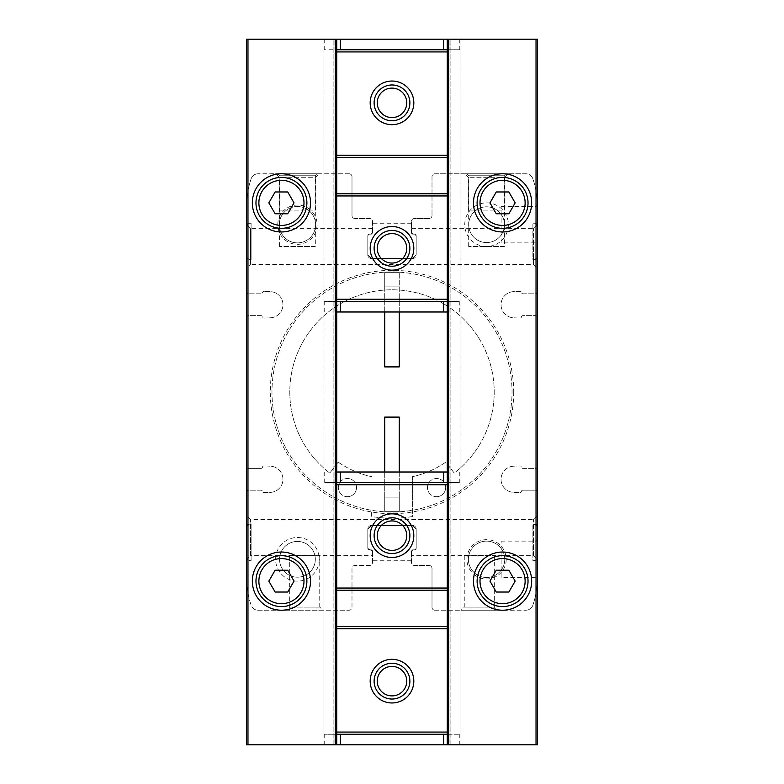 <?xml version="1.0" encoding="UTF-8"?>
<svg xmlns="http://www.w3.org/2000/svg" width="784" height="784" viewBox="0 0 784 784"><rect width="100%" height="100%" fill="white"/><g stroke="black" fill="none" stroke-linecap="round" stroke-linejoin="round"><path stroke-width="0.59" stroke-dasharray="3.92 2.94" d="M537.481 258.377L537.481 224.469L537.481 258.377L532.904 259.612L532.904 223.234L532.904 259.612L537.481 259.612L537.481 223.234L537.481 259.612M246.519 259.612L246.519 223.234L246.519 259.612L251.096 259.612L251.096 223.234L251.096 259.612L246.519 258.377L246.519 224.469L246.519 258.377M537.481 559.531L537.481 525.623L537.481 559.531L532.904 560.766L532.904 524.388L532.904 560.766L537.481 560.766L537.481 524.388L537.481 560.766M246.519 560.766L246.519 524.388L246.519 560.766L251.096 560.766L251.096 524.388L251.096 560.766L246.519 559.531L246.519 525.623L246.519 559.531M371.087 234.151L372.537 232.691L371.087 234.151L372.537 232.691L372.537 228.634L372.537 232.691L371.087 234.151A1.45 1.45 0 0 0 372.537 232.691L372.537 221.421A2.911 2.911 0 0 0 369.636 218.511L354.897 218.511L369.636 218.511A2.911 2.911 0 0 1 372.537 221.421L372.537 232.691A1.45 1.45 0 0 1 371.087 234.151L369.264 234.151L367.814 235.602L369.264 234.151L367.814 235.602L367.814 254.878L367.814 235.602L367.814 254.878L371.449 258.514L367.814 254.878L371.449 258.514L412.551 258.514L416.186 254.878L412.551 258.514L416.186 254.878L416.186 235.602L416.186 254.878L416.186 235.602L411.463 232.691L412.913 234.151L411.463 232.691L412.913 234.151L414.736 234.151L412.913 234.151A1.45 1.45 0 0 1 411.463 232.691A1.45 1.45 0 0 0 412.913 234.151L414.736 234.151L416.186 235.602A1.45 1.45 0 0 0 414.736 234.151A1.45 1.45 0 0 1 416.186 235.602L416.186 254.878L412.551 258.514A3.636 3.636 0 0 0 416.186 254.878L416.186 235.602L416.186 254.878A3.636 3.636 0 0 1 412.551 258.514L371.449 258.514L412.551 258.514L371.449 258.514L367.814 254.878A3.636 3.636 0 0 0 371.449 258.514L412.551 258.514L371.449 258.514A3.636 3.636 0 0 1 367.814 254.878L367.814 235.602L369.264 234.151A1.45 1.45 0 0 0 367.814 235.602L367.814 254.878L367.814 235.602A1.45 1.45 0 0 1 369.264 234.151L371.087 234.151M416.186 529.122L412.551 525.486L416.186 529.122L412.551 525.486L371.449 525.486L367.814 529.122L371.449 525.486L367.814 529.122L367.814 548.398L367.814 529.122L367.814 548.398L372.537 551.309L367.814 548.398A1.45 1.45 0 0 0 369.264 549.849L371.087 549.849L369.264 549.849A1.45 1.45 0 0 1 367.814 548.398L367.814 529.122L371.449 525.486A3.636 3.636 0 0 0 367.814 529.122L367.814 548.398L367.814 529.122A3.636 3.636 0 0 1 371.449 525.486L412.551 525.486L371.449 525.486L412.551 525.486L371.449 525.486L412.551 525.486L416.186 529.122A3.636 3.636 0 0 0 412.551 525.486A3.636 3.636 0 0 1 416.186 529.122L416.186 548.398L414.736 549.849L416.186 548.398L416.186 529.122L416.186 548.398L416.186 529.122L416.186 548.398L414.736 549.849L416.186 548.398L416.186 529.122M372.537 555.366L372.537 551.309L371.087 549.849L372.537 551.309A1.45 1.45 0 0 0 371.087 549.849A1.45 1.45 0 0 1 372.537 551.309L372.537 562.579A2.911 2.911 0 0 1 369.636 565.489L354.897 565.489A2.911 2.911 0 0 0 351.996 568.4L351.996 607.316A2.911 2.911 0 0 1 349.086 610.226A2.911 2.911 0 0 0 351.996 607.316L351.996 568.4A2.911 2.911 0 0 1 354.897 565.489L369.636 565.489A2.911 2.911 0 0 0 372.537 562.579L372.537 551.309L372.537 555.366L250.459 555.366L250.459 519.596L250.459 555.366L246.519 559.306L246.519 515.666L246.519 559.306M412.913 549.849L411.463 551.309L412.913 549.849L411.463 551.309L411.463 555.366L411.463 551.309L412.913 549.849A1.45 1.45 0 0 0 411.463 551.309L411.463 562.579A2.911 2.911 0 0 0 414.364 565.489L429.103 565.489L414.364 565.489A2.911 2.911 0 0 1 411.463 562.579L411.463 551.309A1.45 1.45 0 0 1 412.913 549.849L414.736 549.849A1.45 1.45 0 0 0 416.186 548.398A1.45 1.45 0 0 1 414.736 549.849L412.913 549.849M513.706 392A121.706 121.706 0 0 1 331.152 497.399A121.706 121.706 0 0 1 331.152 286.601A121.706 121.706 0 0 1 513.706 392M506.209 559.306A19.639 19.639 0 0 1 476.741 576.318A19.639 19.639 0 0 1 476.741 542.303A19.639 19.639 0 0 1 506.209 559.306M317.079 224.694A19.639 19.639 0 0 1 287.61 241.697A19.639 19.639 0 0 1 287.61 207.682A19.639 19.639 0 0 1 317.079 224.694M508.385 224.694A21.825 21.825 0 0 1 475.653 243.589A21.825 21.825 0 0 1 475.653 205.79A21.825 21.825 0 0 1 508.385 224.694M319.255 559.306A21.825 21.825 0 0 1 286.523 578.21A21.825 21.825 0 0 1 286.523 540.411A21.825 21.825 0 0 1 319.255 559.306M261.062 293.794L247.969 293.794A1.45 1.45 0 0 1 246.519 292.344L246.519 466.921A1.45 1.45 0 0 0 247.969 468.381L261.062 468.381A1.45 1.45 0 0 0 262.503 467.156A1.45 1.45 0 0 1 264.002 465.931A1.45 1.45 0 0 0 262.503 467.156A1.45 1.45 0 0 1 261.062 468.381L247.969 468.381A1.45 1.45 0 0 1 246.519 466.921L246.519 577.494A85.113 85.113 0 0 0 251.194 605.336A7.272 7.272 0 0 0 258.073 610.226L349.086 610.226L258.073 610.226A7.272 7.272 0 0 1 251.194 605.336A85.113 85.113 0 0 1 246.519 577.494L246.519 744.8L537.481 744.8L537.481 491.656A1.45 1.45 0 0 0 536.031 490.206L522.859 490.206A1.45 1.45 0 0 0 521.429 491.421A1.45 1.45 0 0 1 519.929 492.646A1.45 1.45 0 0 0 521.429 491.421A1.45 1.45 0 0 1 522.859 490.206L536.031 490.206A1.45 1.45 0 0 1 537.481 491.656L537.481 317.079A1.45 1.45 0 0 0 536.031 315.619L522.938 315.619A1.45 1.45 0 0 0 521.497 316.844A1.45 1.45 0 0 1 519.998 318.069A1.45 1.45 0 0 0 521.497 316.844A1.45 1.45 0 0 1 522.938 315.619L536.031 315.619A1.45 1.45 0 0 1 537.481 317.079L537.481 206.506A85.113 85.113 0 0 0 532.806 178.664A7.272 7.272 0 0 0 525.927 173.774L434.914 173.774A2.911 2.911 0 0 0 432.004 176.684L432.004 215.6L432.004 176.684A2.911 2.911 0 0 1 434.914 173.774L525.927 173.774A7.272 7.272 0 0 1 532.806 178.664A85.113 85.113 0 0 1 537.481 206.506L537.481 39.2L246.519 39.2L246.519 292.344A1.45 1.45 0 0 0 247.969 293.794L261.062 293.794A1.45 1.45 0 0 0 262.503 292.579A1.45 1.45 0 0 1 264.002 291.354A1.45 1.45 0 0 0 262.503 292.579A1.45 1.45 0 0 1 261.062 293.794M251.194 178.664A85.113 85.113 0 0 0 246.519 206.506A85.113 85.113 0 0 1 251.194 178.664A7.272 7.272 0 0 1 258.073 173.774A7.272 7.272 0 0 0 251.194 178.664M349.086 173.774L258.073 173.774L349.086 173.774A2.911 2.911 0 0 1 351.996 176.684L351.996 215.6A2.911 2.911 0 0 0 354.897 218.511A2.911 2.911 0 0 1 351.996 215.6L351.996 176.684A2.911 2.911 0 0 0 349.086 173.774M411.463 232.691L411.463 221.421A2.911 2.911 0 0 1 414.364 218.511L429.103 218.511A2.911 2.911 0 0 0 432.004 215.6A2.911 2.911 0 0 1 429.103 218.511L414.364 218.511A2.911 2.911 0 0 0 411.463 221.421L411.463 232.691M536.031 293.794A1.45 1.45 0 0 0 537.481 292.344A1.45 1.45 0 0 1 536.031 293.794L522.938 293.794A1.45 1.45 0 0 1 521.497 292.579A1.45 1.45 0 0 0 519.998 291.354L513.579 291.628A13.093 13.093 0 0 0 501.045 304.711A13.093 13.093 0 0 0 513.579 317.794L519.998 318.069L513.579 317.794A13.093 13.093 0 0 1 501.045 304.711A13.093 13.093 0 0 1 513.579 291.628L519.998 291.354A1.45 1.45 0 0 1 521.497 292.579A1.45 1.45 0 0 0 522.938 293.794L536.031 293.794M536.031 468.381A1.45 1.45 0 0 0 537.481 466.921A1.45 1.45 0 0 1 536.031 468.381L522.859 468.381A1.45 1.45 0 0 1 521.429 467.156A1.45 1.45 0 0 0 519.929 465.941L513.579 466.206A13.093 13.093 0 0 0 501.045 479.289A13.093 13.093 0 0 0 513.579 492.372L519.929 492.646L513.579 492.372A13.093 13.093 0 0 1 501.045 479.289A13.093 13.093 0 0 1 513.579 466.206L519.929 465.941A1.45 1.45 0 0 1 521.429 467.156A1.45 1.45 0 0 0 522.859 468.381L536.031 468.381M532.806 605.336A85.113 85.113 0 0 0 537.481 577.494L537.481 539.666L537.481 577.494C537.481 579.415 537.481 579.415 537.481 577.494C537.481 579.415 537.481 579.415 537.481 577.494A85.113 85.113 0 0 1 532.806 605.336A7.272 7.272 0 0 1 525.927 610.226A7.272 7.272 0 0 0 532.806 605.336M434.914 610.226L525.927 610.226L434.914 610.226A2.911 2.911 0 0 1 432.004 607.316L432.004 568.4A2.911 2.911 0 0 0 429.103 565.489A2.911 2.911 0 0 1 432.004 568.4L432.004 607.316A2.911 2.911 0 0 0 434.914 610.226M247.969 490.206A1.45 1.45 0 0 0 246.519 491.656A1.45 1.45 0 0 1 247.969 490.206L261.062 490.206A1.45 1.45 0 0 1 262.503 491.421A1.45 1.45 0 0 0 264.002 492.646L270.421 492.372A13.093 13.093 0 0 0 282.955 479.289A13.093 13.093 0 0 0 270.421 466.206L264.002 465.931L270.421 466.206A13.093 13.093 0 0 1 282.955 479.289A13.093 13.093 0 0 1 270.421 492.372L264.002 492.646A1.45 1.45 0 0 1 262.503 491.421A1.45 1.45 0 0 0 261.062 490.206L247.969 490.206M247.969 315.619A1.45 1.45 0 0 0 246.519 317.079A1.45 1.45 0 0 1 247.969 315.619L261.062 315.619A1.45 1.45 0 0 1 262.503 316.844A1.45 1.45 0 0 0 264.002 318.069L270.421 317.794A13.093 13.093 0 0 0 282.955 304.711A13.093 13.093 0 0 0 270.421 291.628L264.002 291.354L270.421 291.628A13.093 13.093 0 0 1 282.955 304.711A13.093 13.093 0 0 1 270.421 317.794L264.002 318.069A1.45 1.45 0 0 1 262.503 316.844A1.45 1.45 0 0 0 261.062 315.619L247.969 315.619M537.481 268.334L537.481 224.694L537.481 268.334L533.541 264.404L250.459 264.404L250.459 228.634L250.459 264.404L246.519 268.334L246.519 224.694L246.519 268.334M537.481 559.306L537.481 515.666L537.481 559.306L533.541 555.366L411.463 555.366M537.481 206.506C537.481 204.585 537.481 204.585 537.481 206.506C537.481 204.585 537.481 204.585 537.481 206.506M412.364 516.558A126.204 126.204 0 0 1 371.636 516.558L371.636 510.286A120.021 120.021 0 0 1 272.754 378.388A120.021 120.021 0 0 1 398.821 272.166A120.021 120.021 0 0 1 512.021 392A120.021 120.021 0 0 1 331.985 495.949A120.021 120.021 0 0 1 331.985 288.051A120.021 120.021 0 0 1 512.021 392A120.021 120.021 0 0 1 371.636 510.286L371.636 516.558A126.204 126.204 0 0 0 412.364 516.558L412.364 476.711L412.364 516.558M497.477 610.226L461.11 610.226L497.477 610.226L494.322 607.081L464.255 607.081L494.322 607.081L494.322 555.67L464.255 555.67L494.322 555.67M533.541 555.366L533.541 519.596L533.541 555.366M317.079 173.774L277.791 173.774L317.079 173.774L315.619 175.224L279.251 175.224L315.619 175.224L315.619 210.141L279.251 210.141L315.619 210.141M319.255 173.774L275.615 173.774L319.255 173.774L315.315 177.713L279.555 177.713L315.315 177.713L315.315 246.519L279.555 246.519L315.315 246.519M533.541 264.404L533.541 228.634L533.541 264.404M506.209 173.774L466.921 173.774L506.209 173.774L504.749 175.224L468.381 175.224L504.749 175.224L504.749 210.141L468.381 210.141L504.749 210.141M508.385 173.774L464.745 173.774L508.385 173.774L504.445 177.713L468.685 177.713L504.445 177.713L504.445 246.519L468.685 246.519L504.445 246.519M322.89 610.226L286.523 610.226L322.89 610.226L319.745 607.081L289.678 607.081L319.745 607.081L319.745 555.67L289.678 555.67L319.745 555.67M372.537 551.309L372.537 560.766L372.537 551.309M336.718 472.017L334.053 472.017L336.718 472.017L336.718 744.8L336.718 39.2L333.886 39.2L336.718 39.2L336.718 744.8L333.886 744.8L336.718 744.8L336.718 39.2L449.947 39.2L447.282 39.2L447.282 744.8L447.282 39.2L450.114 39.2L447.282 39.2L447.282 311.983L449.947 311.983L447.282 311.983L447.282 39.2L447.282 744.8L336.718 744.8L450.114 744.8L447.282 744.8L447.282 472.017L447.282 482.562L323.988 482.562L336.718 482.562L334.837 482.562L336.718 482.562L336.718 472.017L336.718 734.255L336.718 472.017L447.282 472.017L447.282 482.562L443.646 482.562L460.012 482.562L447.282 482.562L449.163 482.562L447.282 482.562L447.282 734.255L336.718 734.255L336.718 482.562M450.114 744.8L460.012 744.8L450.114 744.8L450.114 39.2L460.012 39.2L450.114 39.2L450.114 744.8M384.728 311.983L384.728 272.342L399.272 272.342L399.272 366.902L384.728 366.902L384.728 272.342L399.272 272.342L399.272 311.983M384.728 472.017L384.728 511.658L384.728 497.115L399.272 497.115L384.728 497.115L384.728 511.658L399.272 511.658L399.272 497.115L399.272 511.658L384.728 511.658L399.272 511.658L399.272 417.098L384.728 417.098L384.728 511.658L399.272 511.658L399.272 472.017M333.886 744.8L323.988 744.8L333.886 744.8L333.886 39.2L323.988 39.2L333.886 39.2L333.886 744.8M447.282 311.983L334.053 311.983L336.718 311.983L336.718 39.2L336.718 301.438L460.012 301.438L447.282 301.438L449.163 301.438L447.282 301.438L447.282 49.745L447.282 301.438M315.315 559.306A17.885 17.885 0 0 1 288.492 574.799A17.885 17.885 0 0 1 288.492 543.822A17.885 17.885 0 0 1 315.315 559.306A17.885 17.885 0 0 1 288.492 574.799A17.885 17.885 0 0 1 288.492 543.822A17.885 17.885 0 0 1 315.315 559.306M504.445 224.694A17.885 17.885 0 0 1 477.623 240.178A17.885 17.885 0 0 1 477.623 209.201A17.885 17.885 0 0 1 504.445 224.694A17.885 17.885 0 0 1 477.623 240.178A17.885 17.885 0 0 1 477.623 209.201A17.885 17.885 0 0 1 504.445 224.694M315.619 224.694A18.189 18.189 0 0 1 288.345 240.443A18.189 18.189 0 0 1 288.345 208.946A18.189 18.189 0 0 1 315.619 224.694A18.189 18.189 0 0 1 288.345 240.443A18.189 18.189 0 0 1 288.345 208.946A18.189 18.189 0 0 1 315.619 224.694M504.749 559.306A18.189 18.189 0 0 1 477.476 575.054A18.189 18.189 0 0 1 477.476 543.557A18.189 18.189 0 0 1 504.749 559.306A18.189 18.189 0 0 1 477.476 575.054A18.189 18.189 0 0 1 477.476 543.557A18.189 18.189 0 0 1 504.749 559.306M338.188 462.129A94.56 94.56 0 0 0 371.636 476.711A94.56 94.56 0 0 1 338.188 462.129L329.78 473.085A102.204 102.204 0 0 1 316.648 322.949A102.204 102.204 0 0 1 467.352 322.949A102.204 102.204 0 0 1 454.22 473.085L445.812 462.129A94.56 94.56 0 0 1 412.364 476.711A94.56 94.56 0 0 0 445.812 462.129L454.22 473.085A102.204 102.204 0 0 0 467.352 322.949A102.204 102.204 0 0 0 316.648 322.949A102.204 102.204 0 0 0 329.78 473.085L338.188 462.129M436.58 496.684A9.094 9.094 0 0 0 445.665 487.589A9.094 9.094 0 0 0 436.58 478.505A9.094 9.094 0 0 0 427.486 487.589A9.094 9.094 0 0 0 436.58 496.684M347.42 496.684A9.094 9.094 0 0 0 356.514 487.589A9.094 9.094 0 0 0 347.42 478.505A9.094 9.094 0 0 0 338.335 487.589A9.094 9.094 0 0 0 347.42 496.684M445.665 487.589A9.094 9.094 0 0 1 432.033 495.468A9.094 9.094 0 0 1 432.033 479.72A9.094 9.094 0 0 1 445.665 487.589M356.514 487.589A9.094 9.094 0 0 1 342.873 495.468A9.094 9.094 0 0 1 342.873 479.72A9.094 9.094 0 0 1 356.514 487.589M536.031 576.142L536.031 541.117L536.031 576.142M501.113 577.494L501.113 541.117L501.113 577.494L536.031 577.494L537.481 578.945M536.031 207.858L536.031 242.883L536.031 207.858M501.113 242.883L501.113 206.506L501.113 242.883L536.031 242.883L537.481 244.334M310.533 581.13A29.096 29.096 0 0 1 266.883 606.326A29.096 29.096 0 0 1 266.883 555.934A29.096 29.096 0 0 1 310.533 581.13M306.887 581.13A25.46 25.46 0 0 1 268.706 603.18A25.46 25.46 0 0 1 268.706 559.08A25.46 25.46 0 0 1 306.887 581.13M310.533 202.87A29.096 29.096 0 0 1 266.883 228.066A29.096 29.096 0 0 1 266.883 177.674A29.096 29.096 0 0 1 310.533 202.87M306.887 202.87A25.46 25.46 0 0 1 268.706 224.92A25.46 25.46 0 0 1 268.706 180.82A25.46 25.46 0 0 1 306.887 202.87M531.67 581.13A29.096 29.096 0 0 1 488.02 606.326A29.096 29.096 0 0 1 488.02 555.934A29.096 29.096 0 0 1 531.67 581.13M528.024 581.13A25.46 25.46 0 0 1 489.843 603.18A25.46 25.46 0 0 1 489.843 559.08A25.46 25.46 0 0 1 528.024 581.13M531.67 202.87A29.096 29.096 0 0 1 488.02 228.066A29.096 29.096 0 0 1 488.02 177.674A29.096 29.096 0 0 1 531.67 202.87M528.024 202.87A25.46 25.46 0 0 1 489.843 224.92A25.46 25.46 0 0 1 489.843 180.82A25.46 25.46 0 0 1 528.024 202.87M287.728 570.223L275.135 570.223L268.834 581.13L275.135 592.038L287.728 592.038L294.029 581.13L287.728 570.223M508.865 191.962L496.272 191.962L489.971 202.87L496.272 213.777L508.865 213.777L515.166 202.87L508.865 191.962M508.865 570.223L496.272 570.223L489.971 581.13L496.272 592.038L508.865 592.038L515.166 581.13L508.865 570.223M287.728 191.962L275.135 191.962L268.834 202.87L275.135 213.777L287.728 213.777L294.029 202.87L287.728 191.962M447.282 744.8L447.282 734.255L447.282 744.8L447.282 734.255L443.646 734.255L447.282 734.255L447.282 472.017L459.287 472.017L447.282 472.017M336.718 744.8L336.718 734.255L340.354 734.255L323.988 734.255L336.718 734.255L334.837 734.255L336.718 734.255L336.718 744.8L336.718 734.255M447.282 734.255L460.012 734.255L447.282 734.255L447.282 482.562M449.947 482.562L459.287 482.562L449.947 482.562L449.947 472.017L449.947 482.562M334.053 482.562L324.713 482.562L334.053 482.562L334.053 472.017L324.713 472.017L334.053 472.017L334.053 482.562M392 517.783A17.885 17.885 0 0 1 407.484 544.606A17.885 17.885 0 0 1 376.516 544.606A17.885 17.885 0 0 1 392 517.783M392 663.264A17.885 17.885 0 0 1 407.484 690.096A17.885 17.885 0 0 1 376.516 690.096A17.885 17.885 0 0 1 392 663.264M449.947 744.8L459.287 744.8L449.947 744.8L449.947 734.255L449.947 744.8M334.053 744.8L324.713 744.8L334.053 744.8L334.053 734.255L334.053 744.8M447.282 626.592L336.718 626.592M447.282 590.225L336.718 590.225M336.718 311.983L336.718 301.438L340.354 301.438L323.988 301.438L336.718 301.438L334.837 301.438L336.718 301.438L336.718 311.983L336.718 49.745L460.012 49.745L447.282 49.745L449.163 49.745L447.282 49.745L447.282 39.2L447.282 49.745M447.282 39.2L334.053 39.2L336.718 39.2L336.718 49.745L323.988 49.745L340.354 49.745L336.718 49.745L336.718 301.438M334.053 301.438L324.713 301.438L334.053 301.438L334.053 311.983L324.713 311.983L334.053 311.983L334.053 301.438M449.947 301.438L459.287 301.438L449.947 301.438L449.947 311.983L459.287 311.983L449.947 311.983L449.947 301.438M336.718 39.2L336.718 49.745L334.837 49.745L336.718 49.745M392 266.217A17.885 17.885 0 0 1 376.516 239.394A17.885 17.885 0 0 1 407.484 239.394A17.885 17.885 0 0 1 392 266.217M392 120.736A17.885 17.885 0 0 1 376.516 93.904A17.885 17.885 0 0 1 407.484 93.904A17.885 17.885 0 0 1 392 120.736M384.728 272.342L399.272 272.342L384.728 272.342L384.728 286.885L384.728 272.342M384.728 286.885L399.272 286.885L384.728 286.885M334.053 39.2L324.713 39.2L334.053 39.2L334.053 49.745L334.053 39.2M449.947 39.2L459.287 39.2L449.947 39.2L449.947 49.745L449.947 39.2M336.718 157.408L447.282 157.408M336.718 193.775L447.282 193.775M340.354 472.017L340.354 482.562M443.646 472.017L443.646 482.562M443.646 744.8L443.646 734.255M340.354 744.8L340.354 734.255M443.646 311.983L443.646 301.438M340.354 311.983L340.354 301.438M340.354 39.2L340.354 49.745M443.646 39.2L443.646 49.745M537.481 223.234L532.904 223.234L537.481 224.469M246.519 224.469L251.096 223.234L246.519 223.234M537.481 524.388L532.904 524.388L537.481 525.623M246.519 525.623L251.096 524.388L246.519 524.388M537.481 515.666L533.541 519.596L250.459 519.596L246.519 515.666M537.481 224.694L533.541 228.634L411.463 228.634M372.537 228.634L250.459 228.634L246.519 224.694M464.255 555.67L464.255 607.081L461.11 610.226M289.678 555.67L289.678 607.081L286.523 610.226M468.685 246.519L468.685 177.713L464.745 173.774M279.555 246.519L279.555 177.713L275.615 173.774M468.381 210.141L468.381 175.224L466.921 173.774M279.251 210.141L279.251 175.224L277.791 173.774M460.012 744.8L460.012 39.2M323.988 744.8L323.988 39.2M501.113 541.117L536.031 541.117L537.481 539.666M501.113 206.506L536.031 206.506L537.481 205.055M411.463 560.766L372.537 560.766M411.463 223.234L372.537 223.234M323.988 734.255L323.988 482.562M460.012 734.255L460.012 482.562M459.287 472.017L459.287 482.562M324.713 472.017L324.713 482.562M459.287 744.8L459.287 734.255M324.713 744.8L324.713 734.255M460.012 49.745L460.012 301.438M323.988 49.745L323.988 301.438M324.713 311.983L324.713 301.438M459.287 311.983L459.287 301.438M324.713 39.2L324.713 49.745M459.287 39.2L459.287 49.745"/><path stroke-width="1.18" d="M447.282 590.225L447.282 744.8L537.481 744.8L537.481 39.2L447.282 39.2L447.282 590.225L336.718 590.225L336.718 744.8L246.519 744.8L246.519 39.2L336.718 39.2L336.718 49.745L447.282 49.745M531.67 202.87A29.096 29.096 0 0 1 488.02 228.066A29.096 29.096 0 0 1 488.02 177.674A29.096 29.096 0 0 1 531.67 202.87M531.67 581.13A29.096 29.096 0 0 1 488.02 606.326A29.096 29.096 0 0 1 488.02 555.934A29.096 29.096 0 0 1 531.67 581.13M384.728 311.983L384.728 366.902L399.272 366.902L399.272 311.983M384.728 472.017L384.728 417.098L399.272 417.098L399.272 472.017M447.282 472.017L336.718 472.017L336.718 193.775L447.282 193.775M310.533 202.87A29.096 29.096 0 0 1 266.883 228.066A29.096 29.096 0 0 1 266.883 177.674A29.096 29.096 0 0 1 310.533 202.87M310.533 581.13A29.096 29.096 0 0 1 266.883 606.326A29.096 29.096 0 0 1 266.883 555.934A29.096 29.096 0 0 1 310.533 581.13M306.887 581.13A25.46 25.46 0 0 1 268.706 603.18A25.46 25.46 0 0 1 268.706 559.08A25.46 25.46 0 0 1 306.887 581.13A25.46 25.46 0 0 1 268.706 603.18A25.46 25.46 0 0 1 268.706 559.08A25.46 25.46 0 0 1 306.887 581.13M275.135 592.038L287.728 592.038L294.029 581.13L287.728 570.223L275.135 570.223L268.834 581.13L275.135 592.038M306.887 202.87A25.46 25.46 0 0 1 268.706 224.92A25.46 25.46 0 0 1 268.706 180.82A25.46 25.46 0 0 1 306.887 202.87A25.46 25.46 0 0 1 268.706 224.92A25.46 25.46 0 0 1 268.706 180.82A25.46 25.46 0 0 1 306.887 202.87M275.135 213.777L287.728 213.777L294.029 202.87L287.728 191.962L275.135 191.962L268.834 202.87L275.135 213.777M528.024 581.13A25.46 25.46 0 0 1 489.843 603.18A25.46 25.46 0 0 1 489.843 559.08A25.46 25.46 0 0 1 528.024 581.13A25.46 25.46 0 0 1 489.843 603.18A25.46 25.46 0 0 1 489.843 559.08A25.46 25.46 0 0 1 528.024 581.13M496.272 592.038L508.865 592.038L515.166 581.13L508.865 570.223L496.272 570.223L489.971 581.13L496.272 592.038M528.024 202.87A25.46 25.46 0 0 1 489.843 224.92A25.46 25.46 0 0 1 489.843 180.82A25.46 25.46 0 0 1 528.024 202.87A25.46 25.46 0 0 1 489.843 224.92A25.46 25.46 0 0 1 489.843 180.82A25.46 25.46 0 0 1 528.024 202.87M496.272 213.777L508.865 213.777L515.166 202.87L508.865 191.962L496.272 191.962L489.971 202.87L496.272 213.777M336.718 472.017L336.718 590.225M392 659.324A21.825 21.825 0 0 1 410.894 692.066A21.825 21.825 0 0 1 373.106 692.066A21.825 21.825 0 0 1 392 659.324M447.282 734.255L336.718 734.255M447.282 482.562L336.718 482.562M392 520.929A14.729 14.729 0 0 1 404.76 543.038A14.729 14.729 0 0 1 379.24 543.038A14.729 14.729 0 0 1 392 520.929M392 666.42A14.729 14.729 0 0 1 404.76 688.519A14.729 14.729 0 0 1 379.24 688.519A14.729 14.729 0 0 1 392 666.42M392 513.843A21.825 21.825 0 0 1 410.894 546.575A21.825 21.825 0 0 1 373.106 546.575A21.825 21.825 0 0 1 392 513.843M392 517.783A17.885 17.885 0 0 1 407.484 544.606A17.885 17.885 0 0 1 376.516 544.606A17.885 17.885 0 0 1 392 517.783M392 663.264A17.885 17.885 0 0 1 407.484 690.096A17.885 17.885 0 0 1 376.516 690.096A17.885 17.885 0 0 1 392 663.264M447.282 744.8L336.718 744.8M447.282 626.592L336.718 626.592M336.718 193.775L336.718 49.745M392 124.676A21.825 21.825 0 0 1 373.106 91.934A21.825 21.825 0 0 1 410.894 91.934A21.825 21.825 0 0 1 392 124.676M336.718 301.438L447.282 301.438M392 263.071A14.729 14.729 0 0 1 379.24 240.962A14.729 14.729 0 0 1 404.76 240.962A14.729 14.729 0 0 1 392 263.071M392 117.58A14.729 14.729 0 0 1 379.24 95.481A14.729 14.729 0 0 1 404.76 95.481A14.729 14.729 0 0 1 392 117.58M392 270.157A21.825 21.825 0 0 1 373.106 237.425A21.825 21.825 0 0 1 410.894 237.425A21.825 21.825 0 0 1 392 270.157M392 266.217A17.885 17.885 0 0 1 376.516 239.394A17.885 17.885 0 0 1 407.484 239.394A17.885 17.885 0 0 1 392 266.217M392 120.736A17.885 17.885 0 0 1 376.516 93.904A17.885 17.885 0 0 1 407.484 93.904A17.885 17.885 0 0 1 392 120.736M336.718 311.983L447.282 311.983M336.718 39.2L447.282 39.2M336.718 157.408L447.282 157.408M247.969 744.8L247.969 39.2M536.031 744.8L536.031 39.2M448.742 744.8L448.742 39.2M335.258 744.8L335.258 39.2M303.986 581.13A22.55 22.55 0 0 1 270.157 600.662A22.55 22.55 0 0 1 270.157 561.599A22.55 22.55 0 0 1 303.986 581.13M303.986 202.87A22.55 22.55 0 0 1 270.157 222.401A22.55 22.55 0 0 1 270.157 183.338A22.55 22.55 0 0 1 303.986 202.87M525.123 581.13A22.55 22.55 0 0 1 491.294 600.662A22.55 22.55 0 0 1 491.294 561.599A22.55 22.55 0 0 1 525.123 581.13M525.123 202.87A22.55 22.55 0 0 1 491.294 222.401A22.55 22.55 0 0 1 491.294 183.338A22.55 22.55 0 0 1 525.123 202.87M447.282 628.778L336.718 628.778M447.282 732.07L336.718 732.07M447.282 484.747L336.718 484.747M447.282 588.039L336.718 588.039M340.354 472.017L340.354 482.562M443.646 472.017L443.646 482.562M340.354 744.8L340.354 734.255M443.646 744.8L443.646 734.255M336.718 155.222L447.282 155.222M336.718 51.93L447.282 51.93M336.718 299.253L447.282 299.253M336.718 195.961L447.282 195.961M443.646 311.983L443.646 301.438M340.354 311.983L340.354 301.438M443.646 39.2L443.646 49.745M340.354 39.2L340.354 49.745"/></g></svg>
